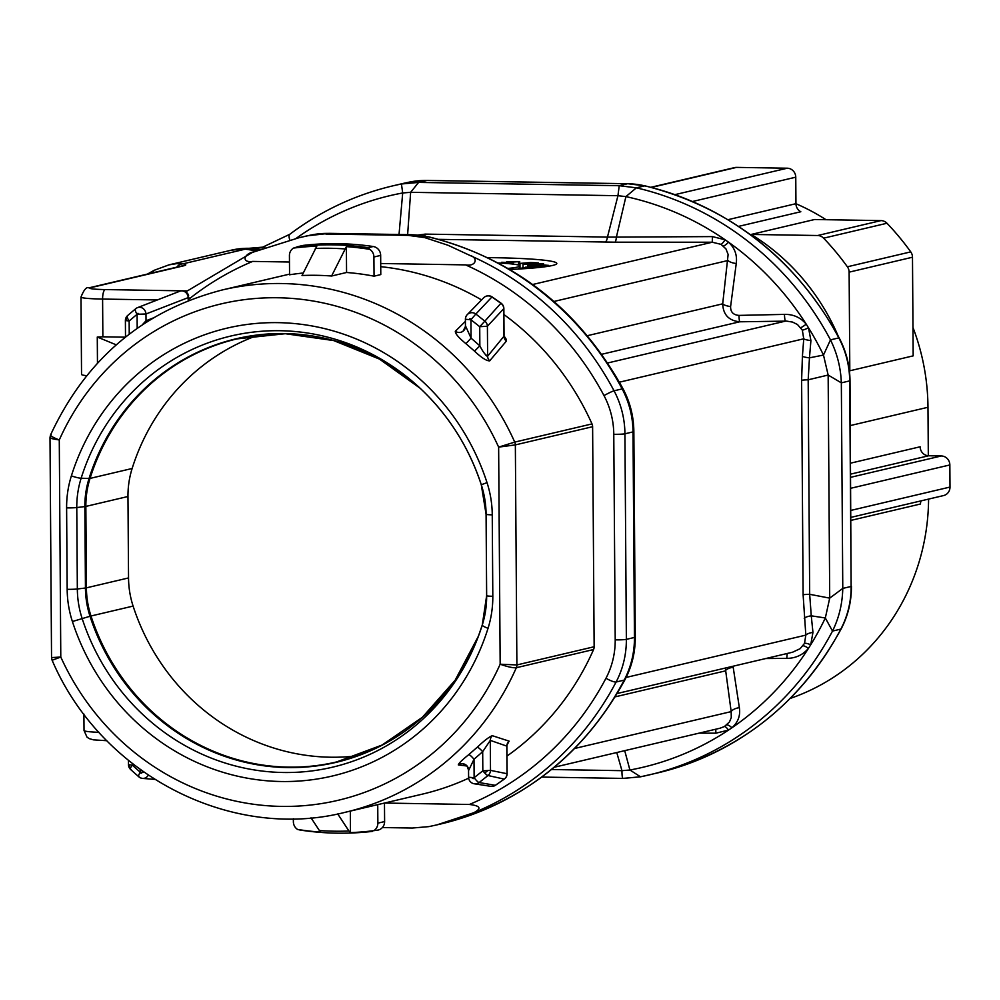 <?xml version="1.0" encoding="UTF-8"?>
<svg xmlns="http://www.w3.org/2000/svg" width="1000" height="1000" viewBox="0 0 1000 1000"><rect width="100%" height="100%" fill="white"/><g stroke="black" fill="none" stroke-linecap="round" stroke-linejoin="round"><path stroke-width="1.5" d="M487.6 355.012L485.962 355.4M928.312 455.75L927.975 407.275A217.3 206.438 -103.2 0 0 912.975 327.512M826.012 219.7A217.3 206.438 -103.2 0 0 795.95 203.725M912.487 257.225L913.175 355.863L849.812 370.788L849.125 272.15L912.487 257.225A8.875 8.425 -103.2 0 0 910.75 251.875A261.65 248.562 -103.2 0 0 886.975 223.25A8.875 8.425 -103.2 0 0 881.012 220.6L814.587 219.513L751.225 234.438A217.3 206.438 76.8 0 1 838.112 335.9M848.938 367.362A217.3 206.438 76.8 0 1 849.812 370.788M592 423.913A6.65 6.325 76.8 0 1 592.612 426.712L515.35 444.9L498.638 447.125L514.738 442.1L592 423.913A268.3 254.875 -103.2 0 0 503.9 314.525M481.538 299.9A268.3 254.875 -103.2 0 0 380.737 266.663M594.138 646.75A6.65 6.325 76.8 0 1 593.575 649.538L516.312 667.725C513.1 668.05 507.725 666.875 500.163 664.212L516.888 664.938L594.138 646.75L592.612 426.712M289.55 274.125L222.275 289.962A268.3 254.875 76.8 0 1 514.738 442.1A6.65 6.325 -103.2 0 1 515.35 444.9L516.888 664.938A6.65 6.325 -103.2 0 1 516.312 667.725A268.3 254.875 76.8 0 1 345.238 812.288L422.5 794.1A268.3 254.875 -103.2 0 0 468.663 778.175M506.987 756.062A268.3 254.875 -103.2 0 0 593.575 649.538M293.35 818.75L293.375 821.762A8.875 8.425 -103.2 0 0 297.562 829.438A294.188 279.475 -103.2 0 0 320.9 832.138L319.387 830.55A292.25 277.625 -103.2 0 0 348.963 831.025L350.475 832.613A294.188 279.475 -103.2 0 0 373.787 830.675A8.875 8.425 -103.2 0 0 377.863 823.15L384.613 821.562L384.475 803.05L469.363 804.475A292.7 278.05 -103.2 0 0 605.975 678.238A79.825 75.838 -103.2 0 0 615.212 639.862L613.775 434.3A79.825 75.838 -103.2 0 0 604 395.6A292.7 278.05 -103.2 0 0 465.588 264.887L380.712 263.5M289.462 262.013L252.675 261.413A292.7 278.05 -103.2 0 0 188.888 299.188M303.263 273.012A268.3 254.875 -103.2 0 0 289.55 274.788L289.425 255.625A8.875 8.425 -103.2 0 1 293.5 248.088L298.463 246.562A294.913 280.163 76.8 0 1 368.162 247.7L369.738 249.338A294.188 279.475 -103.2 0 0 346.388 246.637L346.562 272.488L331.6 276.012A268.3 254.875 -103.2 0 0 302.025 275.525L316.812 246.15A294.188 279.475 -103.2 0 0 293.5 248.088M368.162 247.7L373.2 246.513A8.875 8.425 76.8 0 1 380.662 255.413L380.788 274.587L374.05 276.175A268.3 254.875 -103.2 0 0 346.562 272.488M504.075 335.962L506.175 339.2L506.337 341.15L489.675 360.85C486.575 360.988 481.512 357.75 474.513 351.15L465.913 343.663C458.75 337.8 455.213 333.663 455.312 331.262L465.412 321.375M51.2 434.525C49.488 435.375 52.175 437.175 59.275 439.95C51.825 438.875 48.938 438 50.625 437.312L50.637 438.175M790.238 698.425A217.3 206.438 -103.2 0 0 928.587 499.087M468.787 754.6L477.275 747.2C484.188 740.675 489.188 736.838 492.287 735.688A6.65 6.538 -68 0 0 490.288 740.375L482.688 751.688L474 759.262A6.65 1.175 50.1 0 0 468.787 754.6C461.688 760.375 458.212 763.812 458.338 764.925L467.025 766.025M507.262 744.538L509.125 741.137L492.287 735.688M51.537 657.575L60.788 657.038L52.125 660.263M86.662 375.662A31.037 2.263 179.6 0 1 81.538 374.45L81 297.05A31.037 2.263 179.6 0 0 102.6 299.062L102.863 336.812L125.375 337.175M321.312 337.575A217.3 206.438 -103.2 0 0 237.013 338.888A217.3 206.438 -103.2 0 0 90.025 478.413L132.137 468.488A217.3 206.438 76.8 0 1 258.325 335.1M357.362 755.812A217.3 206.438 76.8 0 1 133.1 606.087L90.988 616A217.3 206.438 -103.2 0 0 336.613 761.938A217.3 206.438 -103.2 0 0 412.638 725.5M128.537 577.938L127.963 496.5L85.85 506.413L86.412 587.85L128.537 577.938A88.7 84.262 -103.2 0 0 133.1 606.087M132.137 468.488A88.7 84.262 -103.2 0 0 127.963 496.5M418.013 235.075L425.188 234.112L607.463 237.087L617.95 195.7L625.913 196.612L616.388 237.1L712.412 236.6L725.1 239.775L728.55 242.188C734.8 248.05 737.362 255.162 736.25 263.525L730.6 306.562C730.487 312.013 733.275 314.95 738.962 315.4L784.438 314.387C793.3 314.2 800.562 317.462 806.237 324.188L808.512 327.812L810.913 340.562L809.463 357.837L823.487 355.062L828.15 375.05L841.338 382.85C840.775 367.75 837.15 353.413 830.475 339.862L838.825 337.9A301.562 286.475 -103.2 0 0 644.75 185.85A6.65 1.875 -76.9 0 1 645.013 185.85A6.65 1.875 -76.9 0 1 645.25 185.975M733.037 666.237L739.35 707.663C740.575 715.512 738.112 722.212 731.938 727.775L728.525 730.075L715.888 733.188L699.025 733.15M624.712 750.65L629.913 770.013L621.962 770.675C621.938 776.062 622.4 778.637 623.362 778.363L640.512 776.8L629.913 770.013A292.7 278.05 -103.2 0 0 728.525 730.075A8.875 2.312 -118.9 0 0 724.412 726.55L729.488 721.912L731.275 717.562L731.175 711.612A8.875 4.088 171.4 0 1 739.35 707.663M792.588 652.212L800.125 648.688L804.513 643.4L805.825 635.125L803.112 594.788A8.875 0.65 179.6 0 1 809.675 594.3L829.712 598.138L825.325 617.975L811.263 615.825L812.95 632.413L810.725 644.75L808.5 648.3C802.913 654.925 795.688 658.288 786.838 658.375L765.7 658.55M384.613 821.562A8.875 8.425 76.8 0 1 378.188 830.05L373.787 830.675M311.025 817.812L319.387 830.55M348.963 831.025L337.725 813.938M350.475 832.613L350.325 811.1M377.863 823.15L377.738 804.638M380.662 255.413L373.913 257A8.875 8.425 -103.2 0 0 369.738 249.338M373.913 257L374.05 276.175M297.087 246.838L302.575 245.538A8.875 8.425 76.8 0 1 303.5 245.375L298.463 246.562M373.2 246.513A294.913 280.163 -103.2 0 0 303.5 245.375M256.462 250.812L245.35 249.163L262.275 247.688M509.825 269.488A88.7 6.463 -0.4 0 0 556.812 263.45A88.7 6.463 -0.4 0 0 487.663 257.625M168.2 265.138L154.175 270.3A8.875 2.7 63.7 0 1 154.35 270.238L169 264.862L176.412 263.675L183.062 263.812A39.913 2.913 179.6 0 1 183.888 265.75L90.85 287.65A22.175 1.613 -0.4 0 0 105.237 289.575L181.5 290.825M185.8 291.825L252.488 252.362L298.812 237.775L311.413 234.963A301.562 286.475 -103.2 0 0 302.7 236.863L298.6 237.825M399.025 234.5L402.7 192.975L410.637 192.312L418.587 182.425L619.225 185.7L627.575 183.738L426.925 180.463L418.587 182.425L401.438 183.988L402.7 192.975A292.7 278.05 -103.2 0 0 296.062 238.438M325.863 234.037L408.212 235.375L410.913 234.737L328.55 233.4L308.15 235.725M625.037 679.562C631.925 666.35 635.337 652.188 635.288 637.05A17.738 1.288 -0.4 0 1 634.45 637.45L633.013 431.9L624.925 433.8L626.362 639.362L634.45 637.45A88.7 84.262 -103.2 0 1 624.188 680.113A17.738 3.738 27.7 0 0 625.037 679.562C583.663 755.062 522.288 803.2 440.913 823.938A301.562 286.475 -103.2 0 0 624.188 680.113L616.1 682.013A301.562 286.475 76.8 0 1 473.775 812.712L437.025 824.85L428.938 826.612L412.35 828.037L382.388 827.55M424.825 237.638L448.05 245.275L469.888 255.425A301.562 286.475 76.8 0 1 614.062 390.812L622.15 388.9A301.562 286.475 -103.2 0 0 428.075 236.863L424.825 237.638L408.212 235.375M850.675 477.312L941.338 455.962L928.662 455.763L850.65 474.125M941.338 455.962A8.875 8.425 76.8 0 1 949.85 464.95L950 487.062A8.875 8.425 76.8 0 1 943.587 495.562L850.95 517.362M921.087 500.85A8.875 8.425 -103.2 0 0 920.462 504.012L850.975 520.375M850.575 463.162L920.15 446.775A8.875 8.425 -103.2 0 0 928.662 455.763M116.237 344.837L97.275 337.025L97.463 363.175M102.863 336.812L97.275 337.025M346.388 246.637L331.6 276.012M491.912 296.988L475.85 314.012L484.837 321.15L500.9 303.3L491.912 296.988A6.65 6.463 45.3 0 0 483.862 297.6M468.65 770.4L474 759.262L474.125 777.688L468.6 777.25A6.65 6.65 0 0 0 474 783.737A6.65 6.55 100.8 0 0 479.113 782.55L495.325 785.325L504.212 779.112L488 775.525L479.113 782.55A6.65 1.188 -127.2 0 1 474.125 777.688A0.925 0.875 76.8 0 1 473.25 778.6A0.925 0.875 76.8 0 1 472.362 777.663M253.637 251.9C243.837 253.775 241.125 263.05 252.675 261.413M465.588 264.887C476.15 266.875 478.55 257.6 469.888 255.425M473.775 812.712C481.887 808.462 480.412 805.725 469.363 804.475M804.513 643.4A8.875 2.212 -153.2 0 1 810.725 644.75A292.7 278.05 -103.2 0 0 825.325 617.975L832.513 631.062C839 617.925 842.425 603.713 842.775 588.413L851.125 586.45L849.688 380.887L841.338 382.85L842.775 588.413L829.712 598.138L828.15 375.05L808.175 379.8L809.675 594.3L811.263 615.825A8.875 2.788 174.9 0 0 804.237 618.337M809.463 357.837L808.175 379.8A8.875 0.65 179.6 0 0 801.612 380.288L802.412 356.275A8.875 1.538 -175.8 0 0 809.463 357.837M802.412 356.275L803.75 338.8L802.325 330.138A8.875 1.087 153.1 0 0 808.512 327.812A292.7 278.05 -103.2 0 1 823.487 355.062L830.475 339.862A301.562 286.475 76.8 0 0 636.4 187.825L619.225 185.7L617.95 195.7L410.637 192.312L407.625 234.638M802.325 330.138L797.5 324.538L792.575 322.088L786.663 321.125L739.725 321.788C728.838 320.7 723.162 314.713 722.7 303.825L728.125 254.462L725.962 248.912L721.05 244.35A8.875 1.688 119.8 0 0 725.1 239.775A292.7 278.05 -103.2 0 0 625.913 196.612L636.4 187.825L644.75 185.85A88.7 84.262 -103.2 0 0 627.575 183.738A6.65 2.025 -89.1 0 1 627.737 183.713L427.088 180.438A6.65 2.025 -89.1 0 1 427.238 180.463M605.15 242.062A8.875 2.688 90.9 0 0 607.463 237.087L616.388 237.1A8.875 1.688 90.4 0 1 614.95 242.175L438.675 239.35M249.262 248.312A6.65 2.025 90.9 0 0 249.112 248.287L264.887 246.975A88.7 84.262 76.8 0 1 248.95 248.312L245.575 249.188L259.913 249.525M176.775 267.162A8.875 8.25 -79.8 0 1 183.062 263.812L248.912 248.312A79.825 75.838 -103.2 0 0 231.175 250.212L169 264.85M147.45 274.075L154.175 270.3A8.875 2.7 63.7 0 0 153.512 272.65M574.775 748.438L731.175 711.612L725.312 668.05M720.037 728.2L724.412 726.55M721.05 244.35L712.262 242.225L712.412 236.6M715.75 729.212L715.888 733.188M726.725 724.987A8.875 2.888 -129.2 0 1 731.938 727.775A292.7 278.05 -103.2 0 0 808.5 648.3A8.875 1.8 -142.7 0 0 803 645.8M615.2 696.838L725.263 670.925A8.875 3.85 172.1 0 1 733.112 667.262M787.337 653.45A8.875 1.05 -90.9 0 0 786.838 658.375M626.125 677.438L805.825 635.125A8.875 2.988 174.4 0 1 812.95 632.413M619.425 382.188L803.75 338.8A8.875 1.75 -175.4 0 0 810.913 340.562M800.788 327.688A8.875 0.787 142.6 0 0 806.237 324.188A292.7 278.05 -103.2 0 0 728.55 242.188A8.875 2.087 130.3 0 1 723.375 245.987M607.688 362.975L785.475 321.125A8.875 1.05 89.1 0 1 784.438 314.387M601.712 354.288L739.725 321.788A8.875 0.762 89.2 0 1 738.962 315.4M587.375 335.688L722.7 303.825A8.875 2.65 -173.3 0 0 730.6 306.562M553.962 301.462L728.025 260.487A8.875 2.913 -172.7 0 0 736.25 263.525M300.212 830.062L297.562 829.438M477.275 747.2A6.65 1.163 -132.3 0 1 482.688 751.688L482.825 770.825A6.65 1.175 50.5 0 0 488 775.525A6.65 6.55 103.6 0 0 490.5 770.375L507.013 773.713A6.65 6.55 99.3 0 1 504.212 779.112M468.612 769.663A6.65 6.55 -80.8 0 0 458.338 764.925M509.125 741.137A6.65 6.55 -73.4 0 0 506.825 746.137L490.288 740.375L490.5 770.375L482.825 770.825L474.125 777.688M484.137 772.362L485.575 772.387L487.625 770.713M474 783.737L490.962 786.363A6.65 6.65 0 0 0 495.462 785.275A6.65 1.2 56.2 0 0 495.55 785.175M500.9 303.3A6.65 6.463 44 0 1 503.762 308.65L487.4 326.25A6.65 6.438 41.9 0 0 484.837 321.15L479.725 326.7L470.938 319.725L475.85 314.012A6.65 6.45 43.2 0 0 465.5 319.2M465.913 343.663L471.062 338.15L479.85 345.825L479.725 326.7L487.4 326.25L487.612 356.25C485.312 355.025 482.738 351.55 479.85 345.825L474.513 351.15M469.162 319.7A0.925 0.875 76.8 0 1 470.037 318.788A0.925 0.875 76.8 0 1 470.938 319.725L471.062 338.15L465.538 325.975M506.337 341.15A6.65 6.425 -139.5 0 1 503.963 336.225L487.612 356.25A6.65 6.4 -142 0 0 489.675 360.85M455.312 331.262A6.65 6.463 -135.9 0 0 465.475 327.088M507.987 268.412A51.737 3.775 -0.4 0 0 517.425 267.087A51.737 3.775 -0.4 0 0 519.875 265.912A51.737 3.775 -0.4 0 0 498.288 263M518.612 263.538L538.362 262.9L530.712 262.512L518.612 263.538L518.612 265.1M519.975 263.725L520 268.188M511.413 261.537L516.737 261.637L511.413 261.988M506.637 261.825L519.712 261.613L504.75 262.575A9.812 0.712 -0.4 0 1 501.6 262.288L506.637 262.387M501.6 262.288L501.613 263.175M548.488 266.25L528.25 266.225L549.012 266.163M528.375 266.45L528.375 267.225M528.25 266.225L528.263 267.225M542.388 267.087L540.625 267.288M536.975 267.663L525.662 267.162L538.875 267.475M531.688 264.425L523 264.1L526.225 263.688L543.513 263.625L531.688 264.425L531.688 265.325M536.2 263.488L525.975 264.075L536.2 263.975M530.4 268.238L523.362 267.575L518.787 269.025M528.188 268.412L518.775 268.412M524.388 267.962L524.388 268.675M540.788 265.238L527.775 265.363L527.788 267.213M527.775 265.363L527.913 267.213M527.9 265.575L548.575 265.375L548.575 266.05M548.575 265.375L540.788 264.8M650.913 187.288L734.587 167.6A8.875 8.425 76.8 0 1 736.55 167.387L787.25 168.212A8.875 8.425 76.8 0 1 795.763 177.188L795.95 203.688A8.875 8.425 -103.2 0 0 800.812 211.737L738.587 226.388M142.287 324.812L146.025 320.763A6.65 5.9 -111.3 0 0 146.25 322.225M126.037 320.35A6.65 5.888 67.1 0 1 127.975 315.325M135.775 308.663A6.65 2.587 51 0 0 137.1 314.275L129.15 320.975A6.65 2.537 -131.3 0 1 127.587 315.575M180.212 291.1A6.65 5.9 69.5 0 1 188.212 297.613L145.975 313.988L146.025 320.763L152.912 318.087M136.113 308.475A6.65 5.888 68.1 0 1 137.725 307.562M137.9 307.5A6.65 5.888 68.1 0 1 145.975 313.988L137.1 314.275A0.925 0.875 76.8 0 1 137.975 313.363A0.925 0.875 76.8 0 1 138.863 314.3M129.137 764.887A6.65 5.987 -84 0 0 131.15 769.7M130.575 769.488A6.65 1.925 -47.3 0 1 132.25 765.1L140.287 772.237L144.037 772.262M138.8 776.787A6.65 2.013 -49.5 0 1 140.287 772.237L140.275 769.575M487.6 355.387A159.65 151.662 -103.2 0 0 487.137 356.413M910.75 251.875L847.375 266.788A261.65 248.562 -103.2 0 0 823.612 238.175L886.975 223.25M881.012 220.6L817.65 235.512A8.875 8.425 76.8 0 1 823.612 238.175M847.375 266.788A8.875 8.425 76.8 0 1 849.125 272.15M817.65 235.512L751.225 234.438M142.05 772.275A0.925 0.875 76.8 0 1 141.175 773.175A0.925 0.875 76.8 0 1 140.287 772.237M927.975 407.275L850.312 425.562M498.638 447.125A255 242.237 -103.2 0 0 277.938 297.762A255 242.237 -103.2 0 0 59.275 439.95L60.788 657.038A255 242.237 -103.2 0 0 281.488 806.4A255 242.237 -103.2 0 0 500.163 664.212L498.638 447.125M67.175 589.325L66.612 507.887A101.438 96.363 76.8 0 1 71.388 475.85A230.05 218.538 76.8 0 1 278.113 322.65A230.05 218.538 76.8 0 1 487.025 482.638A101.438 96.363 76.8 0 1 492.25 514.837L492.812 596.275A101.438 96.363 76.8 0 1 488.038 628.312A230.05 218.538 76.8 0 1 281.312 781.513A230.05 218.538 76.8 0 1 72.4 621.525A101.438 96.363 76.8 0 1 67.175 589.325A8.875 0.65 -0.4 0 0 77.337 588.987A92.875 88.225 -103.2 0 0 82.125 618.462A221.488 210.4 -103.2 0 0 276.988 772.3A221.488 210.4 -103.2 0 0 478.038 637.25A221.488 210.4 -103.2 0 0 482.287 625A92.875 88.225 -103.2 0 0 486.65 595.725M486.087 514.3L486.65 595.662A8.875 0.65 -0.4 0 0 486.637 595.7L486.075 514.263A8.875 0.65 -0.4 0 0 486.075 514.263A92.875 88.225 -103.2 0 0 481.3 484.75A221.488 210.4 -103.2 0 0 419.212 387.388A221.488 210.4 -103.2 0 0 81.137 478.225L89.05 478.475A8.875 1.462 17.5 0 0 90.025 478.413A88.7 84.262 -103.2 0 0 85.85 506.413A8.875 0.65 -0.4 0 1 84.862 506.575A89 84.55 76.8 0 1 89.05 478.475A217.6 206.725 76.8 0 1 420.213 388.312L379.5 359.1L333.675 340.575L285.287 333.713L237.013 338.888M86.412 587.85A88.7 84.262 -103.2 0 0 90.988 616L90.013 616.263A89 84.55 76.8 0 1 85.438 588.013L84.862 506.575L76.775 507.55L77.337 588.987L85.438 588.013A8.875 0.65 -0.4 0 0 86.412 587.85M838.825 337.9L839.175 337.9C846.225 351.3 849.837 365.588 850 380.737L849.688 380.887A88.7 84.262 -103.2 0 0 838.825 337.9M474.525 778.213L471.087 777.613M507.013 773.713L506.825 746.137M503.963 336.225L503.762 308.65M183.15 290.85L186.95 290.912M532.688 284.5L712.262 242.225L614.95 242.175M156.962 299.95L102.6 299.062A8.875 2.688 90.9 0 1 105.237 289.575M401.438 183.988L409.787 182.025A301.562 286.475 -103.2 0 0 401.075 183.925L392.725 185.888A301.562 286.475 76.8 0 1 401.438 183.988M551.538 769.525L621.962 770.675L616.763 752.525M850 380.737L851.125 586.45A88.7 84.262 -103.2 0 1 840.85 629.1A6.65 1.4 27.7 0 0 841.175 628.888C799.862 704.275 738.662 752.288 657.575 772.938A301.562 286.475 -103.2 0 0 840.85 629.1L832.513 631.062A301.562 286.475 76.8 0 1 649.225 774.9A301.562 286.475 76.8 0 1 640.512 776.8M803.112 594.788L801.612 380.288M850.9 510.4L950 487.062M949.85 464.95L850.75 488.275M344.9 248.925A292.25 277.625 -103.2 0 0 315.325 248.45M289.788 234.288A17.738 5.112 53 0 0 289.837 240.025M426.925 180.463A88.7 84.262 -103.2 0 0 409.787 182.025A6.65 2.075 78.6 0 0 409.787 182.025L427.088 180.438A6.65 2.025 -89.1 0 0 426.925 180.463M249.088 248.287A6.65 2.025 90.9 0 0 249.075 248.287A6.65 2.025 90.9 0 0 248.912 248.312A6.65 2.025 90.9 0 1 249.112 248.287L231.175 250.212M83.9 714.062L84.025 730.5A31.037 2.263 -0.4 0 0 98.987 732.325M90.85 287.65A8.875 8.425 -103.2 0 0 88.875 287.863C86.538 286.675 83.9 289.738 81 297.05M183.888 265.75A8.875 8.425 -103.2 0 0 181.912 265.963L182.05 265.925M329.375 233.412A17.738 5.387 -89.1 0 0 328.963 233.35A17.738 5.387 -89.1 0 0 328.55 233.4A88.7 84.262 -103.2 0 0 311.413 234.963A17.738 5.537 -101.4 0 1 311.462 234.95A17.738 5.537 -101.4 0 1 311.525 234.938M623.1 388.913C630.112 402.238 633.688 416.438 633.85 431.5A17.738 1.288 -0.4 0 1 633.013 431.9A88.7 84.262 -103.2 0 0 622.15 388.9A17.738 1.475 -28 0 1 623.1 388.913C578.938 309.237 514.175 258.55 428.8 236.85A17.738 5.012 -76.9 0 0 428.075 236.863A88.7 84.262 -103.2 0 0 410.913 234.737A17.738 5.387 -89.1 0 1 411.325 234.7A17.738 5.387 -89.1 0 1 411.75 234.762M604 395.6A8.875 0.737 -28 0 1 614.062 390.812A88.7 84.262 76.8 0 1 624.925 433.8A8.875 0.65 -0.4 0 1 613.775 434.3M615.212 639.862A8.875 0.65 -0.4 0 0 626.362 639.362A88.7 84.262 76.8 0 1 616.1 682.013A8.875 1.875 -152.3 0 1 605.975 678.238M424.775 236.025A8.875 2.688 90.9 0 0 425.188 234.112M495.325 785.325A6.65 6.55 96.8 0 1 490.75 786.338M470.938 319.725L465.4 319.288L465.45 327.325M72.4 621.525L90.013 616.263A217.6 206.725 76.8 0 0 280.812 767.362A217.6 206.725 76.8 0 0 478.512 635.975L455.112 680.275L422.362 717.3L382.113 745.025L336.613 761.938M71.388 475.85A8.875 1.462 -162.5 0 0 81.137 478.225A92.875 88.225 -103.2 0 0 76.775 507.55A8.875 0.65 -0.4 0 1 66.612 507.887M488.038 628.312A8.875 1.462 -162.5 0 1 482.275 625.013L486.637 595.7A8.875 0.65 -0.4 0 0 492.812 596.275M478.038 637.25L482.275 625.013A8.875 1.462 -162.5 0 1 482.287 625M487.025 482.638L481.287 484.75L486.075 514.263A8.875 0.65 -0.4 0 0 492.25 514.837M504.75 262.575L504.75 263.363M513.088 262.438L513.1 264.1M518.475 261.887L518.5 265.062M540.288 264.037L540.3 265.238M675.025 194.625L787.25 168.212M736.55 167.387L651.425 187.425M727.987 219.688L795.95 203.688M795.763 177.188L692.575 201.488M127.2 315.95A6.65 6.65 0 0 0 125.388 320.562L129.15 320.975L129.238 334.162M137.188 328.312L137.1 314.275M188.238 300.663L188.212 297.613M128.45 760.438L128.488 764.688L132.25 765.1M139.388 777.013A6.65 6 -85.2 0 0 142.613 778.413A6.65 6 -85.2 0 0 148.275 775.188M222.275 289.962C143.363 310.462 86.15 358.713 50.65 434.725M52.213 660.462C100.925 774.287 230.637 841.625 345.238 812.288M627.737 183.713L645.013 185.85C730.238 207.488 794.963 258.175 839.175 337.9M657.575 772.938L640.413 776.825L623.188 778.413L541.775 777.075M440.913 823.938L436.825 824.9M51.537 657.362L50 437.912M261.1 247.925L289.812 234.275C320.875 210.938 355.188 194.812 392.725 185.888M401.075 183.925L409.8 182.013M851.438 586.3C851.475 601.487 848.062 615.688 841.175 628.888M106.862 740.713L93.475 739.85L89.213 738.625L87.013 737.15L84.025 730.5M88.875 287.863L181.912 265.963M633.85 431.5L635.288 637.05M428.8 236.85L411.325 234.7L328.963 233.35L311.462 234.95L302.7 236.863M719.925 728.238L554.338 767.225M792.237 652.3L617.225 693.5M50.012 437.413L50.5 435.1M52.038 660.025L51.55 657.837M462.65 763.725L467.025 766.012L468.55 770.075M468.6 777.25L468.537 769.212M506.925 746.525L507.038 744.513M495.462 785.275L504.363 779.062A6.65 6.65 0 0 0 507.113 773.637L506.925 747.387M469.137 313.263A6.65 6.65 0 0 0 465.4 319.288M485.55 296.438A6.65 6.65 0 0 1 492.15 296.925L501.125 303.238A6.65 6.65 0 0 1 503.862 308.562L504.038 334.8M467.2 314.688L483.738 297.712M465.45 326.413L463.025 331.225M503.975 336.538L504.062 335.662M300.225 830.062C324.312 833.737 348.387 834.175 372.463 831.388M481.287 484.75C468.713 446.675 448.025 414.225 419.212 387.388M519.875 265.912L519.888 268.212M519.712 261.613L519.725 263.488M523 264.1L523.025 267.638M543.513 263.625L543.525 264.775M125.388 320.562L125.5 337.088M188.875 297.387L188.888 300.4M179.887 291.212L137.5 307.65M138 307.462A6.65 6.65 0 0 0 135.338 309.05M135.8 308.65L127.65 315.512M128.488 764.688A6.65 6.65 0 0 0 129.975 768.838M130.625 769.525L138.85 776.838M138.15 776.15A6.65 6.65 0 0 0 142.613 778.413L154.725 779.388M188.637 295.688A6.65 6.65 0 0 0 180.3 291.075"/></g></svg>
